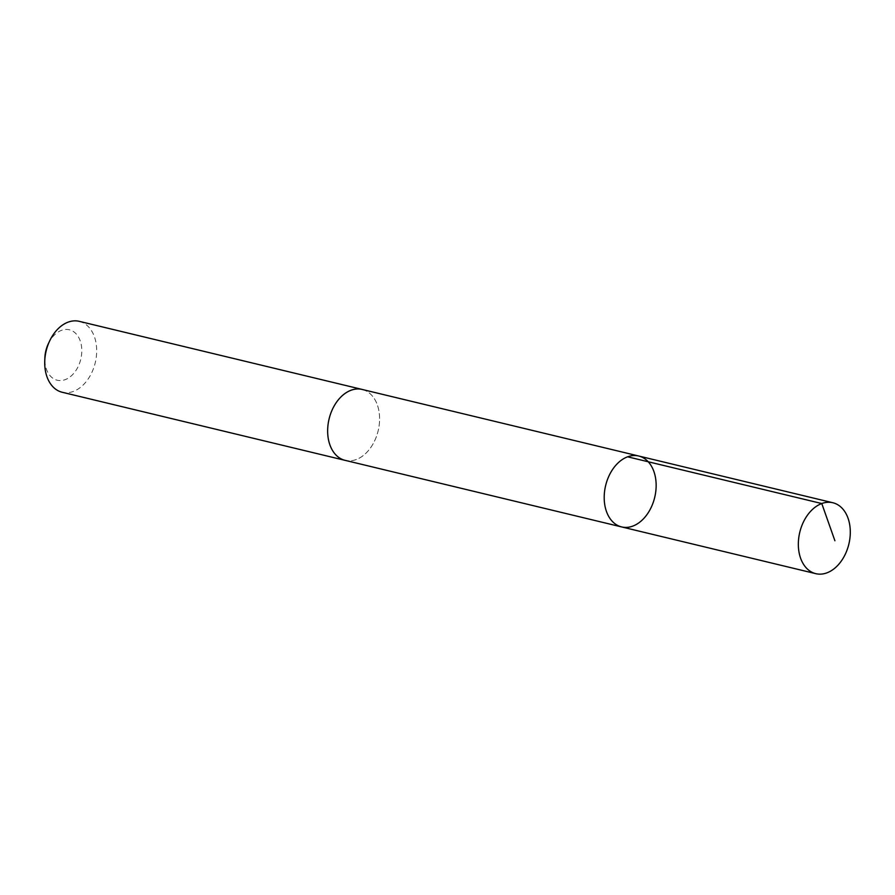 <?xml version="1.0" encoding="UTF-8"?>
<svg xmlns="http://www.w3.org/2000/svg" width="895" height="895" viewBox="0 0 895 895"><rect width="100%" height="100%" fill="white"/><g stroke="black" fill="none" stroke-linecap="round" stroke-linejoin="round"><path stroke-width="0.67" stroke-dasharray="4.47 3.36" d="M621.645 526.931A36.471 25.239 103.5 0 0 635.595 524.85A36.471 25.239 103.5 0 0 656.102 487.618A36.471 25.239 103.5 0 0 638.706 456.014M362.151 389.448A36.46 25.239 -76.5 0 1 379.547 421.053A36.46 25.239 -76.5 0 1 359.04 458.274A36.46 25.239 -76.5 0 1 345.09 460.343M362.755 389.594A36.471 25.239 -76.5 0 1 378.16 430.808A36.471 25.239 -76.5 0 1 345.683 460.489M79.241 321.339A36.471 25.239 -76.5 0 1 95.25 362.699A36.471 25.239 -76.5 0 1 62.169 392.256M48.296 343.837A25.944 17.956 -76.5 0 1 59.462 331.262A25.944 17.956 -76.5 0 1 81.658 347.607A25.944 17.956 -76.5 0 1 64.026 380.028A25.944 17.956 -76.5 0 1 44.851 358.134"/><path stroke-width="1.34" d="M345.683 460.489A36.471 25.239 -76.5 0 1 345.09 460.354A36.46 25.239 -76.5 0 1 327.693 428.75A36.46 25.239 -76.5 0 1 348.2 391.518A36.46 25.239 -76.5 0 1 362.151 389.448L638.706 456.014A36.471 25.239 103.5 0 0 605.635 485.56A36.471 25.239 103.5 0 0 621.645 526.931A36.471 25.239 103.5 0 0 635.595 524.85A36.471 25.239 103.5 0 0 656.102 487.618A36.471 25.239 103.5 0 0 638.706 456.014A36.471 25.239 103.5 0 0 605.635 485.56A36.471 25.239 103.5 0 0 621.645 526.931L815.781 573.661A36.471 25.239 -76.5 0 1 798.385 542.057A36.471 25.239 -76.5 0 1 818.891 504.825A36.471 25.239 -76.5 0 1 832.853 502.744A36.471 25.239 -76.5 0 1 850.25 534.36A36.471 25.239 -76.5 0 1 829.732 571.592A36.471 25.239 -76.5 0 1 815.781 573.661M621.645 526.931L345.09 460.343A36.471 25.239 -76.5 0 1 327.693 428.75A36.471 25.239 -76.5 0 1 348.2 391.507A36.471 25.239 -76.5 0 1 362.162 389.437A36.471 25.239 -76.5 0 1 362.755 389.594M345.09 460.354L62.169 392.256A36.471 25.239 -76.5 0 1 44.75 361.177A36.471 25.239 -76.5 0 1 49.594 341.073A36.471 25.239 -76.5 0 1 65.29 323.408A36.471 25.239 -76.5 0 1 79.241 321.339L362.162 389.437M44.75 361.177L44.851 358.134A25.944 17.956 -76.5 0 1 48.296 343.837L49.594 341.073M627.63 456.808L821.767 503.538L834.912 540.759M638.706 456.014L832.853 502.744"/></g></svg>
